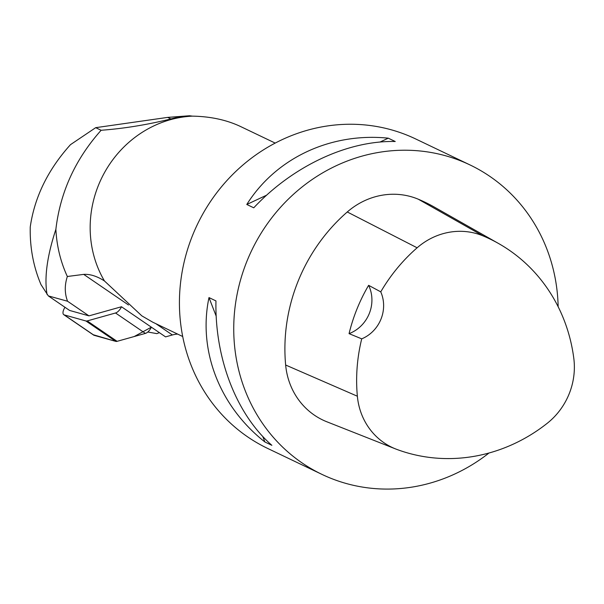 <?xml version="1.0" encoding="UTF-8"?>
<svg xmlns="http://www.w3.org/2000/svg" width="604" height="604" viewBox="0 0 604 604"><rect width="100%" height="100%" fill="white"/><g stroke="black" fill="none" stroke-linecap="round" stroke-linejoin="round"><path stroke-width="0.91" d="M147.799 332.011L156.866 333.627L159.388 332.661M48.32 295.9L67.557 301.237L88.969 315.869L69.611 310.448L48.32 295.9L40.996 284.612C33.386 266.636 29.8 247.421 30.245 226.961C34.571 197.07 47.988 169.633 70.494 144.65L95.696 127.67L101.132 130.268C123.707 128.592 146.961 124.817 170.902 118.943L167.655 117.395L95.696 127.67M88.969 315.869L121.48 306.757L165.564 336.881L172.382 334.971L155.847 323.676M67.557 301.237C64.598 293.408 64.53 285.163 67.338 276.496L83.699 274.382C90.155 274.012 97.07 276.202 104.462 280.973L141.827 315.854L152.661 322.136M177.667 334.11A51.453 23.866 -55.7 0 0 172.382 334.971M275.19 143.088L240.528 126.508C226.591 119.932 210.547 116.466 192.382 116.134A107.202 100.015 115.6 0 0 103.601 174.269A107.202 100.015 115.6 0 0 104.462 280.973M192.382 116.134L189.505 115.757A107.633 100.415 115.6 0 0 170.902 118.943M47.074 294.48C44.16 277.863 47.089 256.141 55.878 229.316C60.257 192.17 75.341 159.154 101.132 130.268M55.878 229.316A130.041 121.321 115.6 0 0 67.338 276.496M189.505 115.757L167.655 117.395M321.977 474.397L267.663 448.432A171.521 160.022 -64.4 0 1 248.682 437.575A171.521 160.022 -64.4 0 1 202.672 214.254A171.521 160.022 -64.4 0 1 415.635 138.935L469.95 164.907A171.521 160.022 115.6 0 0 251.596 250.63A171.521 160.022 115.6 0 0 321.977 474.397A171.521 160.022 115.6 0 0 331.453 478.527A171.521 160.022 115.6 0 0 489.006 453M558.149 306.719A171.521 160.022 115.6 0 0 469.95 164.907M264.907 441.985C219.471 406.235 197.855 350.418 208.984 297.576L215.953 300.905C214.76 358.497 236.375 414.321 271.868 445.314L264.907 441.985L262.77 436.466M246.787 204.477C276.005 157.961 330.69 132.336 388.274 138.173L395.235 141.502C347.594 140.415 292.91 166.047 253.756 207.806L246.787 204.477L266.628 195.175M349.059 333.642L361.721 338.852A166.349 155.198 115.6 0 0 357.364 396.216A67.724 63.186 115.6 0 0 395.68 448.968A67.724 63.186 115.6 0 0 396.745 449.376A166.349 155.198 115.6 0 0 547.186 423.329A67.724 63.186 115.6 0 0 573.8 358.315A166.349 155.198 115.6 0 0 498.579 243.518A166.349 155.198 115.6 0 0 483.125 235.93A67.724 63.186 115.6 0 0 417.13 247.791A166.349 155.198 115.6 0 0 380.754 291.86L368.621 285.33A167.255 156.043 -64.4 0 0 349.059 333.642A34.307 32.004 115.6 0 0 368.621 285.33M498.579 243.518L434.238 207.036A171.521 160.022 115.6 0 0 418.3 199.214A72.895 68.01 115.6 0 0 347.27 211.974A171.521 160.022 115.6 0 0 285.647 365.02A72.895 68.01 115.6 0 0 326.892 421.796L395.68 448.968M361.721 338.852A34.307 32.004 115.6 0 0 380.754 291.86M216.194 316.179L208.984 297.576M379.969 142.061L388.274 138.173M87.21 320.92L117.085 341.336L134.194 336.541L151.355 327.172A6.81 3.156 124.3 0 1 145.398 333.4L117.085 341.336A6.81 3.156 124.3 0 1 115.802 341.381L94.103 335.311A6.81 3.156 124.3 0 1 93.658 335.099L63.775 314.692A6.81 3.156 -55.7 0 0 64.228 314.895L85.919 320.973A6.81 3.156 -55.7 0 0 87.21 320.92L115.523 312.993A6.81 3.156 -55.7 0 0 121.48 306.757M65.005 307.3A6.81 3.156 -55.7 0 0 63.775 314.692M85.919 320.973L115.802 341.381L93.295 334.752M128.501 304.99L83.699 274.382M483.125 235.93L418.3 199.214M417.13 247.791L347.27 211.974M357.364 396.216L285.647 365.02M145.398 333.4L115.523 312.993M64.228 314.895L94.103 335.311M182.71 336.519L152.653 322.143"/></g></svg>

